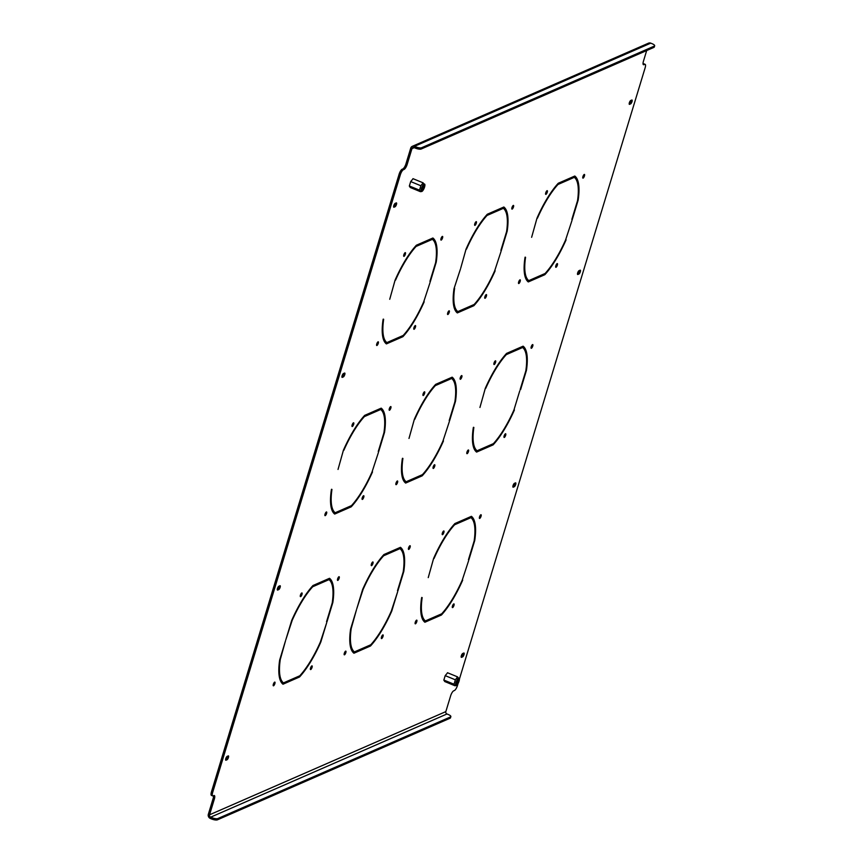<?xml version="1.0" encoding="UTF-8"?>
<svg xmlns="http://www.w3.org/2000/svg" width="863" height="863" viewBox="0 0 863 863"><rect width="100%" height="100%" fill="white"/><g stroke="black" fill="none" stroke-linecap="round" stroke-linejoin="round"><path stroke-width="1.29" d="M381.694 638.566A1.996 0.604 -67.6 0 1 381.489 638.577A1.996 0.604 -67.6 0 1 381.575 636.786A1.996 0.604 -67.6 0 1 382.805 634.909A1.996 0.604 -67.6 0 1 383.01 634.888A1.996 0.604 -67.6 0 1 382.913 636.689A1.996 0.604 -67.6 0 1 381.694 638.566M408.782 549.407A1.996 0.604 -67.6 0 1 408.577 549.418A1.996 0.604 -67.6 0 1 408.663 547.627A1.996 0.604 -67.6 0 1 409.893 545.75A1.996 0.604 -67.6 0 1 410.098 545.729A1.996 0.604 -67.6 0 1 410.001 547.52A1.996 0.604 -67.6 0 1 408.782 549.407M371.597 565.643A1.996 0.604 -67.6 0 1 371.392 565.653A1.996 0.604 -67.6 0 1 371.489 563.863A1.996 0.604 -67.6 0 1 372.708 561.986A1.996 0.604 -67.6 0 1 372.913 561.964A1.996 0.604 -67.6 0 1 372.827 563.766A1.996 0.604 -67.6 0 1 371.597 565.643M396.203 484.65A1.996 0.604 -67.6 0 1 396.009 484.661A1.996 0.604 -67.6 0 1 396.095 482.87A1.996 0.604 -67.6 0 1 397.314 480.993A1.996 0.604 -67.6 0 1 397.519 480.971A1.996 0.604 -67.6 0 1 397.433 482.773A1.996 0.604 -67.6 0 1 396.203 484.65M433.388 468.415A1.996 0.604 -67.6 0 1 433.183 468.426A1.996 0.604 -67.6 0 1 433.269 466.635A1.996 0.604 -67.6 0 1 434.499 464.758A1.996 0.604 -67.6 0 1 434.704 464.736A1.996 0.604 -67.6 0 1 434.618 466.527A1.996 0.604 -67.6 0 1 433.388 468.415M460.475 379.256A1.996 0.604 -67.6 0 1 460.27 379.267A1.996 0.604 -67.6 0 1 460.367 377.476A1.996 0.604 -67.6 0 1 461.586 375.599A1.996 0.604 -67.6 0 1 461.791 375.578A1.996 0.604 -67.6 0 1 461.705 377.368A1.996 0.604 -67.6 0 1 460.475 379.256M423.302 395.491A1.996 0.604 -67.6 0 1 423.097 395.502A1.996 0.604 -67.6 0 1 423.183 393.711A1.996 0.604 -67.6 0 1 424.413 391.834A1.996 0.604 -67.6 0 1 424.607 391.813A1.996 0.604 -67.6 0 1 424.52 393.604A1.996 0.604 -67.6 0 1 423.302 395.491M447.908 314.499A1.996 0.604 -67.6 0 1 447.703 314.51A1.996 0.604 -67.6 0 1 447.789 312.719A1.996 0.604 -67.6 0 1 449.019 310.842A1.996 0.604 -67.6 0 1 449.224 310.82A1.996 0.604 -67.6 0 1 449.127 312.611A1.996 0.604 -67.6 0 1 447.908 314.499M362.438 499.397A1.996 0.604 -67.6 0 1 362.233 499.418A1.996 0.604 -67.6 0 1 362.32 497.617A1.996 0.604 -67.6 0 1 363.55 495.74A1.996 0.604 -67.6 0 1 363.744 495.729A1.996 0.604 -67.6 0 1 363.657 497.52A1.996 0.604 -67.6 0 1 362.438 499.397M389.526 410.238A1.996 0.604 -67.6 0 1 389.321 410.259A1.996 0.604 -67.6 0 1 389.407 408.458A1.996 0.604 -67.6 0 1 390.637 406.581A1.996 0.604 -67.6 0 1 390.842 406.57A1.996 0.604 -67.6 0 1 390.745 408.361A1.996 0.604 -67.6 0 1 389.526 410.238M352.341 426.473A1.996 0.604 -67.6 0 1 352.136 426.495A1.996 0.604 -67.6 0 1 352.233 424.704A1.996 0.604 -67.6 0 1 353.452 422.816A1.996 0.604 -67.6 0 1 353.657 422.805A1.996 0.604 -67.6 0 1 353.571 424.596A1.996 0.604 -67.6 0 1 352.341 426.473M376.948 345.48A1.996 0.604 -67.6 0 1 376.743 345.502A1.996 0.604 -67.6 0 1 376.84 343.711A1.996 0.604 -67.6 0 1 378.059 341.824A1.996 0.604 -67.6 0 1 378.264 341.813A1.996 0.604 -67.6 0 1 378.177 343.603A1.996 0.604 -67.6 0 1 376.948 345.48M344.51 654.801A1.996 0.604 -67.6 0 1 344.305 654.823A1.996 0.604 -67.6 0 1 344.402 653.021A1.996 0.604 -67.6 0 1 345.621 651.144A1.996 0.604 -67.6 0 1 345.826 651.134A1.996 0.604 -67.6 0 1 345.739 652.924A1.996 0.604 -67.6 0 1 344.51 654.801M404.035 256.322A1.996 0.604 -67.6 0 1 403.841 256.343A1.996 0.604 -67.6 0 1 403.927 254.542A1.996 0.604 -67.6 0 1 405.146 252.665A1.996 0.604 -67.6 0 1 405.351 252.654A1.996 0.604 -67.6 0 1 405.265 254.445A1.996 0.604 -67.6 0 1 404.035 256.322M441.22 240.087A1.996 0.604 -67.6 0 1 441.015 240.097A1.996 0.604 -67.6 0 1 441.101 238.307A1.996 0.604 -67.6 0 1 442.331 236.43A1.996 0.604 -67.6 0 1 442.536 236.408A1.996 0.604 -67.6 0 1 442.449 238.21A1.996 0.604 -67.6 0 1 441.22 240.087M414.132 329.245A1.996 0.604 -67.6 0 1 413.927 329.267A1.996 0.604 -67.6 0 1 414.013 327.465A1.996 0.604 -67.6 0 1 415.243 325.588A1.996 0.604 -67.6 0 1 415.448 325.578A1.996 0.604 -67.6 0 1 415.351 327.368A1.996 0.604 -67.6 0 1 414.132 329.245M504.337 437.422A1.996 0.604 -67.6 0 1 504.132 437.444A1.996 0.604 -67.6 0 1 504.229 435.653A1.996 0.604 -67.6 0 1 505.448 433.765A1.996 0.604 -67.6 0 1 505.653 433.755A1.996 0.604 -67.6 0 1 505.567 435.545A1.996 0.604 -67.6 0 1 504.337 437.422M531.425 348.264A1.996 0.604 -67.6 0 1 531.23 348.285A1.996 0.604 -67.6 0 1 531.317 346.484A1.996 0.604 -67.6 0 1 532.536 344.607A1.996 0.604 -67.6 0 1 532.741 344.596A1.996 0.604 -67.6 0 1 532.654 346.387A1.996 0.604 -67.6 0 1 531.425 348.264M494.251 364.499A1.996 0.604 -67.6 0 1 494.046 364.52A1.996 0.604 -67.6 0 1 494.132 362.73A1.996 0.604 -67.6 0 1 495.362 360.842A1.996 0.604 -67.6 0 1 495.567 360.831A1.996 0.604 -67.6 0 1 495.481 362.622A1.996 0.604 -67.6 0 1 494.251 364.499M518.857 283.506A1.996 0.604 -67.6 0 1 518.652 283.528A1.996 0.604 -67.6 0 1 518.739 281.737A1.996 0.604 -67.6 0 1 519.968 279.849A1.996 0.604 -67.6 0 1 520.173 279.839A1.996 0.604 -67.6 0 1 520.087 281.629A1.996 0.604 -67.6 0 1 518.857 283.506M556.042 267.271A1.996 0.604 -67.6 0 1 555.837 267.293A1.996 0.604 -67.6 0 1 555.923 265.491A1.996 0.604 -67.6 0 1 557.153 263.614A1.996 0.604 -67.6 0 1 557.347 263.603A1.996 0.604 -67.6 0 1 557.261 265.394A1.996 0.604 -67.6 0 1 556.042 267.271M583.129 178.112A1.996 0.604 -67.6 0 1 582.924 178.134A1.996 0.604 -67.6 0 1 583.01 176.332A1.996 0.604 -67.6 0 1 584.24 174.455A1.996 0.604 -67.6 0 1 584.445 174.434A1.996 0.604 -67.6 0 1 584.348 176.235A1.996 0.604 -67.6 0 1 583.129 178.112M545.945 194.348A1.996 0.604 -67.6 0 1 545.74 194.369A1.996 0.604 -67.6 0 1 545.837 192.568A1.996 0.604 -67.6 0 1 547.056 190.691A1.996 0.604 -67.6 0 1 547.261 190.68A1.996 0.604 -67.6 0 1 547.174 192.471A1.996 0.604 -67.6 0 1 545.945 194.348M415.47 623.82A1.996 0.604 -67.6 0 1 415.265 623.83A1.996 0.604 -67.6 0 1 415.351 622.04A1.996 0.604 -67.6 0 1 416.581 620.163A1.996 0.604 -67.6 0 1 416.775 620.141A1.996 0.604 -67.6 0 1 416.689 621.932A1.996 0.604 -67.6 0 1 415.47 623.82M474.995 225.34A1.996 0.604 -67.6 0 1 474.79 225.351A1.996 0.604 -67.6 0 1 474.877 223.56A1.996 0.604 -67.6 0 1 476.106 221.683A1.996 0.604 -67.6 0 1 476.311 221.662A1.996 0.604 -67.6 0 1 476.214 223.452A1.996 0.604 -67.6 0 1 474.995 225.34M512.169 209.105A1.996 0.604 -67.6 0 1 511.975 209.116A1.996 0.604 -67.6 0 1 512.061 207.325A1.996 0.604 -67.6 0 1 513.28 205.437A1.996 0.604 -67.6 0 1 513.485 205.426A1.996 0.604 -67.6 0 1 513.399 207.217A1.996 0.604 -67.6 0 1 512.169 209.105M485.082 298.264A1.996 0.604 -67.6 0 1 484.877 298.274A1.996 0.604 -67.6 0 1 484.974 296.484A1.996 0.604 -67.6 0 1 486.193 294.607A1.996 0.604 -67.6 0 1 486.398 294.585A1.996 0.604 -67.6 0 1 486.311 296.376A1.996 0.604 -67.6 0 1 485.082 298.264M452.644 607.574A1.996 0.604 -67.6 0 1 452.439 607.595A1.996 0.604 -67.6 0 1 452.536 605.804A1.996 0.604 -67.6 0 1 453.755 603.917A1.996 0.604 -67.6 0 1 453.96 603.906A1.996 0.604 -67.6 0 1 453.873 605.697A1.996 0.604 -67.6 0 1 452.644 607.574M479.731 518.415A1.996 0.604 -67.6 0 1 479.526 518.436A1.996 0.604 -67.6 0 1 479.623 516.646A1.996 0.604 -67.6 0 1 480.842 514.758A1.996 0.604 -67.6 0 1 481.047 514.747A1.996 0.604 -67.6 0 1 480.961 516.538A1.996 0.604 -67.6 0 1 479.731 518.415M442.557 534.661A1.996 0.604 -67.6 0 1 442.352 534.672A1.996 0.604 -67.6 0 1 442.439 532.881A1.996 0.604 -67.6 0 1 443.668 530.993A1.996 0.604 -67.6 0 1 443.873 530.982A1.996 0.604 -67.6 0 1 443.776 532.773A1.996 0.604 -67.6 0 1 442.557 534.661M467.163 453.668A1.996 0.604 -67.6 0 1 466.959 453.679A1.996 0.604 -67.6 0 1 467.045 451.888A1.996 0.604 -67.6 0 1 468.275 450.001A1.996 0.604 -67.6 0 1 468.48 449.99A1.996 0.604 -67.6 0 1 468.382 451.781A1.996 0.604 -67.6 0 1 467.163 453.668M325.254 515.632A1.996 0.604 -67.6 0 1 325.049 515.653A1.996 0.604 -67.6 0 1 325.135 513.863A1.996 0.604 -67.6 0 1 326.365 511.975A1.996 0.604 -67.6 0 1 326.57 511.964A1.996 0.604 -67.6 0 1 326.484 513.755A1.996 0.604 -67.6 0 1 325.254 515.632M300.648 596.624A1.996 0.604 -67.6 0 1 300.443 596.646A1.996 0.604 -67.6 0 1 300.529 594.855A1.996 0.604 -67.6 0 1 301.759 592.967A1.996 0.604 -67.6 0 1 301.964 592.957A1.996 0.604 -67.6 0 1 301.877 594.747A1.996 0.604 -67.6 0 1 300.648 596.624M337.821 580.389A1.996 0.604 -67.6 0 1 337.627 580.411A1.996 0.604 -67.6 0 1 337.713 578.62A1.996 0.604 -67.6 0 1 338.943 576.732A1.996 0.604 -67.6 0 1 339.137 576.721A1.996 0.604 -67.6 0 1 339.051 578.512A1.996 0.604 -67.6 0 1 337.821 580.389M310.734 669.548A1.996 0.604 -67.6 0 1 310.54 669.569A1.996 0.604 -67.6 0 1 310.626 667.779A1.996 0.604 -67.6 0 1 311.845 665.891A1.996 0.604 -67.6 0 1 312.05 665.88A1.996 0.604 -67.6 0 1 311.964 667.671A1.996 0.604 -67.6 0 1 310.734 669.548M273.56 685.794A1.996 0.604 -67.6 0 1 273.355 685.805A1.996 0.604 -67.6 0 1 273.442 684.014A1.996 0.604 -67.6 0 1 274.671 682.126A1.996 0.604 -67.6 0 1 274.876 682.115A1.996 0.604 -67.6 0 1 274.779 683.906A1.996 0.604 -67.6 0 1 273.56 685.794M525.556 257.303A56.602 17.206 -67.6 0 0 528.782 280.615L536.764 277.131L536.376 278.404L528.296 281.931A57.994 17.638 -67.6 0 1 524.952 257.778L525.146 257.131M528.782 280.615L527.563 280.108A56.602 17.206 -67.6 0 1 525.146 276.796M536.376 278.404L535.179 277.821M527.509 281.241L535.157 277.897M454.607 288.285A56.602 17.206 -67.6 0 0 457.832 311.597L465.815 308.113L465.427 309.396L457.336 312.924A57.994 17.638 -67.6 0 1 454.003 288.771L460.421 269.148L454.197 288.113M457.832 311.597L456.603 311.101A56.602 17.206 -67.6 0 1 454.197 307.778M465.427 309.396L464.218 308.814M456.559 312.223L464.197 308.889M383.657 319.278A56.602 17.206 -67.6 0 0 386.883 342.589L394.855 339.105L394.467 340.378L386.387 343.906A57.994 17.638 -67.6 0 1 383.043 319.752L383.248 319.105M386.883 342.589L385.653 342.082A56.602 17.206 -67.6 0 1 383.248 338.771M394.467 340.378L393.269 339.795M385.599 343.215L393.248 339.871M473.863 427.455A56.602 17.206 -67.6 0 0 477.088 450.766L485.071 447.282L484.682 448.555L476.603 452.083A57.994 17.638 -67.6 0 1 473.258 427.929L473.453 427.282M477.088 450.766L475.858 450.259A56.602 17.206 -67.6 0 1 473.453 446.948M484.682 448.555L483.474 447.973M475.815 451.392L483.453 448.048M402.913 458.436A56.602 17.206 -67.6 0 0 406.139 481.748L414.121 478.264L413.733 479.548L405.642 483.075A57.994 17.638 -67.6 0 1 402.298 458.922L402.503 458.275M406.139 481.748L404.909 481.252A56.602 17.206 -67.6 0 1 402.503 477.929M413.733 479.548L412.525 478.965M404.855 482.374L412.503 479.041M331.953 489.429A56.602 17.206 -67.6 0 0 335.178 512.741L343.161 509.256L342.773 510.529L334.693 514.057A57.994 17.638 -67.6 0 1 331.349 489.904L331.543 489.256M335.178 512.741L333.959 512.234A56.602 17.206 -67.6 0 1 331.543 508.922M342.773 510.529L341.575 509.947M333.905 513.366L341.554 510.022M422.169 597.606A56.602 17.206 -67.6 0 0 425.394 620.918L433.377 617.433L432.989 618.706L424.898 622.245A57.994 17.638 -67.6 0 1 421.554 598.081L421.759 597.433M425.394 620.918L424.165 620.411A56.602 17.206 -67.6 0 1 421.759 617.099M432.989 618.706L431.78 618.124M424.111 621.543L431.759 618.21M566.106 239.806A57.994 17.638 -67.6 0 1 544.812 274.714L536.732 278.253L537.12 276.969L545.103 273.485A56.602 17.206 -67.6 0 0 565.653 239.795L571.996 220.421L565.697 239.634M544.812 274.714L543.593 274.218A57.994 17.638 -67.6 0 0 543.69 274.1M537.099 277.055L543.593 274.218M495.146 270.799A57.994 17.638 -67.6 0 1 473.863 305.707L465.783 309.234L466.171 307.962L474.143 304.477A56.602 17.206 -67.6 0 0 494.693 270.777L501.036 251.413L494.736 270.626M473.863 305.707L472.633 305.2A57.994 17.638 -67.6 0 0 472.741 305.092M466.139 308.037L472.633 305.2M424.197 301.78A57.994 17.638 -67.6 0 1 402.913 336.689L394.823 340.227L395.211 338.943L403.194 335.459A56.602 17.206 -67.6 0 0 423.744 301.77L430.087 282.395L423.787 301.608M402.913 336.689L401.683 336.192A57.994 17.638 -67.6 0 0 401.791 336.074M395.189 339.019L401.683 336.192M514.413 409.957A57.994 17.638 -67.6 0 1 493.118 444.877L485.038 448.404L485.427 447.131L493.409 443.636A56.602 17.206 -67.6 0 0 513.949 409.947L519.763 390.81L514.003 409.796M493.118 444.877L491.899 444.369A57.994 17.638 -67.6 0 0 491.996 444.251M485.405 447.207L491.899 444.369M443.453 440.95A57.994 17.638 -67.6 0 1 422.169 475.858L414.078 479.386L414.467 478.113L422.449 474.628A56.602 17.206 -67.6 0 0 442.999 440.928L449.343 421.565L443.043 440.777M422.169 475.858L420.939 475.351A57.994 17.638 -67.6 0 0 421.047 475.243M414.445 478.188L420.939 475.351M372.503 471.932A57.994 17.638 -67.6 0 1 351.209 506.84L343.129 510.378L343.517 509.094L351.5 505.61A56.602 17.206 -67.6 0 0 372.05 471.921L378.393 452.546L372.093 471.77M351.209 506.84L349.99 506.344A57.994 17.638 -67.6 0 0 350.087 506.225M343.496 509.181L349.99 506.344M462.708 580.109A57.994 17.638 -67.6 0 1 441.425 615.028L433.345 618.555L433.733 617.282L441.705 613.798A56.602 17.206 -67.6 0 0 462.255 580.098L468.598 560.723L462.298 579.947M441.425 615.028L440.195 614.521A57.994 17.638 -67.6 0 0 440.303 614.413M433.701 617.358L440.195 614.521M537.444 218.177A56.602 17.206 -67.6 0 1 557.994 184.477L565.977 180.993L566.365 179.72L558.275 183.247A57.994 17.638 -67.6 0 0 536.991 218.156L531.63 237.314L537.056 218.015M564.769 180.41L565.977 180.993M558.178 183.355L564.747 180.486M557.994 184.477L557.39 184.229M466.495 249.159A56.602 17.206 -67.6 0 1 487.045 215.459L495.017 211.974L495.405 210.701L487.325 214.229A57.994 17.638 -67.6 0 0 466.042 249.148L460.68 268.296L466.096 248.997M493.819 211.392L495.017 211.974M487.217 214.348L493.798 211.478M487.045 215.459L486.441 215.211M395.545 280.151A56.602 17.206 -67.6 0 1 416.085 246.451L424.067 242.967L424.456 241.694L416.376 245.221A57.994 17.638 -67.6 0 0 395.081 280.13L389.731 299.288L395.146 279.99M422.87 242.384L424.067 242.967M416.268 245.329L422.838 242.46M416.085 246.451L415.481 246.203M485.75 388.328A56.602 17.206 -67.6 0 1 506.301 354.628L514.272 351.144L514.661 349.871L506.581 353.399A57.994 17.638 -67.6 0 0 485.297 388.307L479.936 407.465L485.362 388.167M513.075 350.561L514.272 351.144M506.484 353.506L513.054 350.637M506.301 354.628L505.696 354.38M414.801 419.31A56.602 17.206 -67.6 0 1 435.34 385.621L443.323 382.136L443.711 380.853L435.632 384.38A57.994 17.638 -67.6 0 0 414.337 419.299L408.986 438.447L414.402 419.148M442.126 381.554L443.323 382.136M435.524 384.499L442.093 381.629M435.34 385.621L434.736 385.373M343.841 450.303A56.602 17.206 -67.6 0 1 364.391 416.602L372.374 413.118L372.762 411.845L364.671 415.373A57.994 17.638 -67.6 0 0 343.388 450.281L338.026 469.44L343.452 450.141M371.166 412.536L372.374 413.118M364.574 415.481L371.144 412.611M364.391 416.602L363.787 416.354M434.057 558.48A56.602 17.206 -67.6 0 1 454.596 524.78L462.579 521.295L462.967 520.022L454.887 523.55A57.994 17.638 -67.6 0 0 433.593 558.458L428.242 577.617L433.658 558.318M461.381 520.713L462.579 521.295M454.779 523.668L461.36 520.788M454.596 524.78L454.003 524.531M353.161 652.525L360.831 649.116M354.434 651.91L362.417 648.415L362.029 649.699L353.949 653.226A57.994 17.638 -67.6 0 1 350.605 629.073L356.495 609.688L351.209 628.588A56.602 17.206 -67.6 0 0 354.434 651.91L353.215 651.403A56.602 17.206 -67.6 0 1 350.81 648.081M362.751 648.34L369.245 645.502A57.994 17.638 -67.6 0 0 369.342 645.395M282.212 683.518L289.871 680.098M283.485 682.892L291.467 679.408L291.079 680.68L282.999 684.219A57.994 17.638 -67.6 0 1 279.655 660.055L285.545 640.67L280.259 659.58A56.602 17.206 -67.6 0 0 283.485 682.892L282.255 682.385A56.602 17.206 -67.6 0 1 279.849 679.073M291.802 679.332L298.296 676.495A57.994 17.638 -67.6 0 0 298.393 676.376M462.935 653.41A2.093 0.636 -67.6 0 1 461.403 656.355L461.187 656.452M343.69 373.442A2.093 0.636 -67.6 0 1 342.147 376.387L341.931 376.484M395.383 203.29A2.093 0.636 -67.6 0 1 393.852 206.235L393.636 206.333M279.073 586.128A2.093 0.636 -67.6 0 1 277.53 589.084L277.314 589.181M579.256 270.561A2.093 0.636 -67.6 0 1 577.714 273.517L577.498 273.614M630.95 100.41A2.093 0.636 -67.6 0 1 629.407 103.366L629.192 103.452M514.628 483.258A2.093 0.636 -67.6 0 1 513.097 486.203L512.881 486.301M227.368 756.279A2.093 0.636 -67.6 0 1 225.836 759.235L225.621 759.332M211.446 791.9L212.676 792.407A4.639 1.413 112.4 0 0 212.686 795.913L211.457 795.416A4.639 1.413 -67.6 0 1 211.446 791.9L399.105 174.24A4.639 1.413 -67.6 0 1 402.169 169.213L403.399 169.72A4.639 1.413 112.4 0 0 400.335 174.747L399.105 174.24M415.33 148.112L415.718 146.839A4.639 1.327 16.9 0 0 421.586 147.746L421.198 149.019A4.639 1.327 -163.1 0 1 415.33 148.112L414.111 147.616A1.855 1.683 -113.6 0 0 411.953 148.641L407.174 164.38A4.639 1.413 -67.6 0 1 404.111 169.407L402.169 169.213M402.881 168.9A4.639 1.413 112.4 0 0 405.944 163.873L407.174 164.38M415.718 146.839L414.499 146.332A3.247 2.956 -113.6 0 0 410.734 148.134L405.944 163.873M459.418 679.073L645.125 67.843A4.639 1.413 112.4 0 0 645.114 64.326A4.639 1.413 112.4 0 0 644.639 64.358L643.064 64.013M643.41 63.862A4.639 1.413 -67.6 0 1 643.884 63.819L645.114 64.326M212.686 795.913A4.639 1.413 112.4 0 0 213.161 795.88L213.862 795.567A4.639 1.413 -67.6 0 1 214.337 795.535A4.639 1.413 -67.6 0 1 214.348 799.052L213.118 798.545L208.339 814.284A3.247 2.956 -113.6 0 0 210.292 818.437L211.521 818.944L211.91 817.671A4.639 1.327 16.9 0 0 217.767 818.577L217.379 819.85A4.639 1.327 -163.1 0 1 211.521 818.944M213.118 798.545A4.639 1.413 112.4 0 0 213.506 795.729M312.881 585.632L319.472 582.687M321.392 581.921L327.789 579.127L329.008 579.634A56.602 17.206 -67.6 0 1 332.233 602.946L326.548 621.684M329.062 578.501A57.994 17.638 -67.6 0 1 331.414 582.946M392.352 550.928L398.738 548.134L399.968 548.641A56.602 17.206 -67.6 0 1 403.194 571.953L397.498 590.691M400.011 547.52A57.994 17.638 -67.6 0 1 402.374 551.964M470.971 516.527A57.994 17.638 -67.6 0 1 473.323 520.972M463.302 519.947L469.688 517.153L470.918 517.66A56.602 17.206 -67.6 0 1 474.143 540.972L468.447 559.709M380.756 408.35A57.994 17.638 -67.6 0 1 383.118 412.794M373.086 411.759L379.483 408.976L380.702 409.483A56.602 17.206 -67.6 0 1 383.927 432.795L378.242 451.532M451.716 377.358A57.994 17.638 -67.6 0 1 454.067 381.813M444.046 380.777L450.432 377.983L451.662 378.49A56.602 17.206 -67.6 0 1 454.887 401.802L449.192 420.54M522.665 346.376A57.994 17.638 -67.6 0 1 525.017 350.82M514.995 349.795L521.381 347.002L522.611 347.509A56.602 17.206 -67.6 0 1 525.837 370.82L520.152 389.558M432.449 238.199A57.994 17.638 -67.6 0 1 434.812 242.643M424.79 241.608L431.176 238.824L432.406 239.321A56.602 17.206 -67.6 0 1 435.632 262.643L429.936 281.37M503.409 207.206A57.994 17.638 -67.6 0 1 505.761 211.651M495.74 210.626L502.126 207.832L503.356 208.339A56.602 17.206 -67.6 0 1 506.581 231.651L500.885 250.389M574.359 176.225A57.994 17.638 -67.6 0 1 576.721 180.669M566.689 179.633L573.086 176.85L574.305 177.347A56.602 17.206 -67.6 0 1 577.53 200.669L571.845 219.407M383.83 554.65L390.421 551.705M444.844 681.587L443.83 680.13L445.211 675.61L447.617 672.784M410.335 187.519L409.321 186.063L410.702 181.543L413.107 178.717M370.475 646.009A57.994 17.638 -67.6 0 0 391.759 611.101L397.649 591.716L391.306 611.08A56.602 17.206 -67.6 0 1 370.756 644.78L362.773 648.264L362.384 649.537L370.475 646.009L369.245 645.502M572.255 219.569L578.145 200.184A57.994 17.638 -67.6 0 0 574.801 176.03L566.721 179.558L566.333 180.842L574.305 177.347M501.295 250.561L507.185 231.176A57.994 17.638 -67.6 0 0 503.852 207.012L495.761 210.55L495.373 211.823L503.356 208.339M430.346 281.543L436.236 262.158A57.994 17.638 -67.6 0 0 432.892 238.005L424.812 241.532L424.423 242.805L432.406 239.321M520.562 389.72L526.452 370.335A57.994 17.638 -67.6 0 0 523.107 346.182L515.017 349.709L514.628 350.993L522.611 347.509M449.601 420.713L455.491 401.327A57.994 17.638 -67.6 0 0 452.147 377.174L444.067 380.702L443.679 381.975L451.662 378.49M378.652 451.694L384.542 432.309A57.994 17.638 -67.6 0 0 381.198 408.156L373.118 411.683L372.73 412.967L380.702 409.483M468.857 559.882L474.747 540.486A57.994 17.638 -67.6 0 0 471.403 516.333L463.323 519.871L462.935 521.144L470.918 517.66M397.908 590.864L403.798 571.479A57.994 17.638 -67.6 0 0 400.454 547.325L392.374 550.853L391.985 552.126L399.968 548.641M320.68 583.269L321.058 581.996L312.978 585.524A57.994 17.638 -67.6 0 0 291.694 620.432L285.804 639.817L292.147 620.454A56.602 17.206 -67.6 0 1 312.697 586.754L320.68 583.269L319.45 582.762M462.622 656.862L461.565 657.326A2.093 0.636 -67.6 0 1 461.349 657.347A2.093 0.636 -67.6 0 1 461.435 655.47A2.093 0.636 -67.6 0 1 462.719 653.496L463.787 653.032A2.093 0.636 -67.6 0 1 464.003 653.021A2.093 0.636 -67.6 0 1 463.906 654.898A2.093 0.636 -67.6 0 1 462.622 656.862L461.403 656.355M343.474 373.528L344.542 373.064A2.093 0.636 -67.6 0 1 344.747 373.053A2.093 0.636 -67.6 0 1 344.661 374.93A2.093 0.636 -67.6 0 1 343.377 376.894L342.309 377.358A2.093 0.636 -67.6 0 1 342.104 377.379A2.093 0.636 -67.6 0 1 342.19 375.502A2.093 0.636 -67.6 0 1 343.474 373.528M395.168 203.377L396.236 202.913A2.093 0.636 -67.6 0 1 396.451 202.902A2.093 0.636 -67.6 0 1 396.354 204.779A2.093 0.636 -67.6 0 1 395.071 206.742L394.013 207.206A2.093 0.636 -67.6 0 1 393.798 207.228A2.093 0.636 -67.6 0 1 393.884 205.351A2.093 0.636 -67.6 0 1 395.168 203.377M278.857 586.225L279.914 585.761A2.093 0.636 -67.6 0 1 280.13 585.74A2.093 0.636 -67.6 0 1 280.033 587.617A2.093 0.636 -67.6 0 1 278.76 589.591L277.692 590.055A2.093 0.636 -67.6 0 1 277.476 590.065A2.093 0.636 -67.6 0 1 277.573 588.188A2.093 0.636 -67.6 0 1 278.857 586.225M578.944 274.024L577.876 274.488A2.093 0.636 -67.6 0 1 577.66 274.499A2.093 0.636 -67.6 0 1 577.757 272.622A2.093 0.636 -67.6 0 1 579.041 270.658L580.109 270.195A2.093 0.636 -67.6 0 1 580.314 270.173A2.093 0.636 -67.6 0 1 580.227 272.05A2.093 0.636 -67.6 0 1 578.944 274.024L577.714 273.517M630.637 103.873L629.569 104.337A2.093 0.636 -67.6 0 1 629.364 104.347A2.093 0.636 -67.6 0 1 629.451 102.47A2.093 0.636 -67.6 0 1 630.734 100.507L631.802 100.043A2.093 0.636 -67.6 0 1 632.018 100.022A2.093 0.636 -67.6 0 1 631.921 101.899A2.093 0.636 -67.6 0 1 630.637 103.873L629.407 103.366M514.316 486.71L513.258 487.174A2.093 0.636 -67.6 0 1 513.043 487.196A2.093 0.636 -67.6 0 1 513.14 485.319A2.093 0.636 -67.6 0 1 514.424 483.345L515.481 482.881A2.093 0.636 -67.6 0 1 515.696 482.87A2.093 0.636 -67.6 0 1 515.599 484.747A2.093 0.636 -67.6 0 1 514.316 486.71L513.097 486.203M227.163 756.376L228.22 755.912A2.093 0.636 -67.6 0 1 228.436 755.891A2.093 0.636 -67.6 0 1 228.339 757.768A2.093 0.636 -67.6 0 1 227.055 759.742L225.998 760.206A2.093 0.636 -67.6 0 1 225.782 760.217A2.093 0.636 -67.6 0 1 225.879 758.34A2.093 0.636 -67.6 0 1 227.163 756.376M404.111 169.407L403.399 169.72M212.676 792.407L400.335 174.747M214.348 799.052L209.569 814.791A1.855 1.683 -113.6 0 0 210.68 817.164L211.91 817.671M450.853 716.603L450.464 717.887A4.639 1.327 -163.1 0 1 450.108 718.21L450.497 716.937A4.639 1.327 16.9 0 0 450.853 716.603A4.639 1.327 16.9 0 0 448.188 714.478L446.958 713.981A1.855 1.683 66.4 0 1 445.837 711.608L450.626 695.869A4.639 1.413 -67.6 0 1 453.69 690.832L454.402 690.529A4.639 1.413 112.4 0 0 457.466 685.502L458.07 683.507M644.639 64.358L643.927 64.671A4.639 1.413 -67.6 0 1 643.453 64.714A4.639 1.413 -67.6 0 1 643.453 61.197L646.678 50.55M299.515 677.002A57.994 17.638 -67.6 0 0 320.809 642.083L326.699 622.698L320.346 642.072A56.602 17.206 -67.6 0 1 299.806 675.772L291.823 679.257L291.435 680.529L299.515 677.002L298.296 676.495M326.958 621.845L332.848 602.46A57.994 17.638 -67.6 0 0 329.504 578.307L321.414 581.835L321.025 583.118L329.008 579.634M391.629 552.288L392.018 551.004L383.927 554.542A57.994 17.638 -67.6 0 0 362.643 589.451L356.753 608.836L363.096 589.461A56.602 17.206 -67.6 0 1 383.647 555.772L391.629 552.288L390.4 551.781M450.497 716.937L217.767 818.577M450.108 718.21L217.379 819.85M412.287 146.332L648.566 43.15A3.247 2.956 66.4 0 1 650.767 43.15L651.997 43.657A4.639 1.327 16.9 0 1 654.661 45.782L654.273 47.055A4.639 1.327 -163.1 0 1 653.917 47.389L654.305 46.106A4.639 1.327 16.9 0 0 654.661 45.782M421.586 147.746L654.305 46.106M421.198 149.019L653.917 47.389M312.697 586.754L312.093 586.506M291.079 680.68L289.849 680.173M383.647 555.772L383.043 555.524M362.029 649.699L360.81 649.192M423.55 188.641A2.805 0.852 112.4 0 0 424.326 186.052A2.805 0.852 112.4 0 0 423.765 185.2A2.805 0.852 112.4 0 0 422.471 186.883A2.805 0.852 112.4 0 0 421.737 190.119A2.805 0.852 112.4 0 0 423.55 188.641M421.683 189.72A2.319 0.701 112.4 0 0 421.694 189.731A2.319 0.701 112.4 0 0 423.021 188.317A2.319 0.701 112.4 0 0 423.463 185.437A2.319 0.701 112.4 0 0 423.442 185.437M422.234 186.505A4.013 1.219 112.4 0 0 421.716 191.5A4.013 1.219 112.4 0 0 423.776 189.019A4.013 1.219 112.4 0 0 424.715 184.197A4.013 1.219 112.4 0 0 422.234 186.505M421.716 191.5L420.432 191.683L419.515 190.162L420.853 185.75L410.691 181.564M420.853 185.75L423.118 182.837L412.956 178.652M419.515 190.162L409.353 185.987M420.432 191.683L410.184 187.454M423.118 182.837L424.046 184.348M458.048 682.709A2.805 0.852 112.4 0 0 458.836 680.12A2.805 0.852 112.4 0 0 458.275 679.267A2.805 0.852 112.4 0 0 456.98 680.95A2.805 0.852 112.4 0 0 456.247 684.186A2.805 0.852 112.4 0 0 458.048 682.709M456.182 683.787A2.319 0.701 112.4 0 0 456.203 683.798A2.319 0.701 112.4 0 0 457.53 682.385A2.319 0.701 112.4 0 0 457.962 679.505A2.319 0.701 112.4 0 0 457.951 679.505M456.743 680.573A4.013 1.219 112.4 0 0 456.225 685.567A4.013 1.219 112.4 0 0 458.285 683.086A4.013 1.219 112.4 0 0 459.224 678.264A4.013 1.219 112.4 0 0 456.743 680.573M456.225 685.567L454.941 685.751L454.024 684.23L455.362 679.817L445.2 675.632M455.362 679.817L457.627 676.905L447.455 672.719M454.024 684.23L443.852 680.055M454.941 685.751L444.693 681.522M457.627 676.905L458.555 678.415M445.837 711.608L209.569 814.791M414.218 147.659L411.953 148.641M446.958 713.981L210.68 817.164M643.151 64.347L643.927 64.671M650.767 43.15L414.499 146.332M227.055 759.742L225.836 759.235M278.76 589.591L277.53 589.084M395.071 206.742L393.852 206.235M343.377 376.894L342.147 376.387"/></g></svg>
